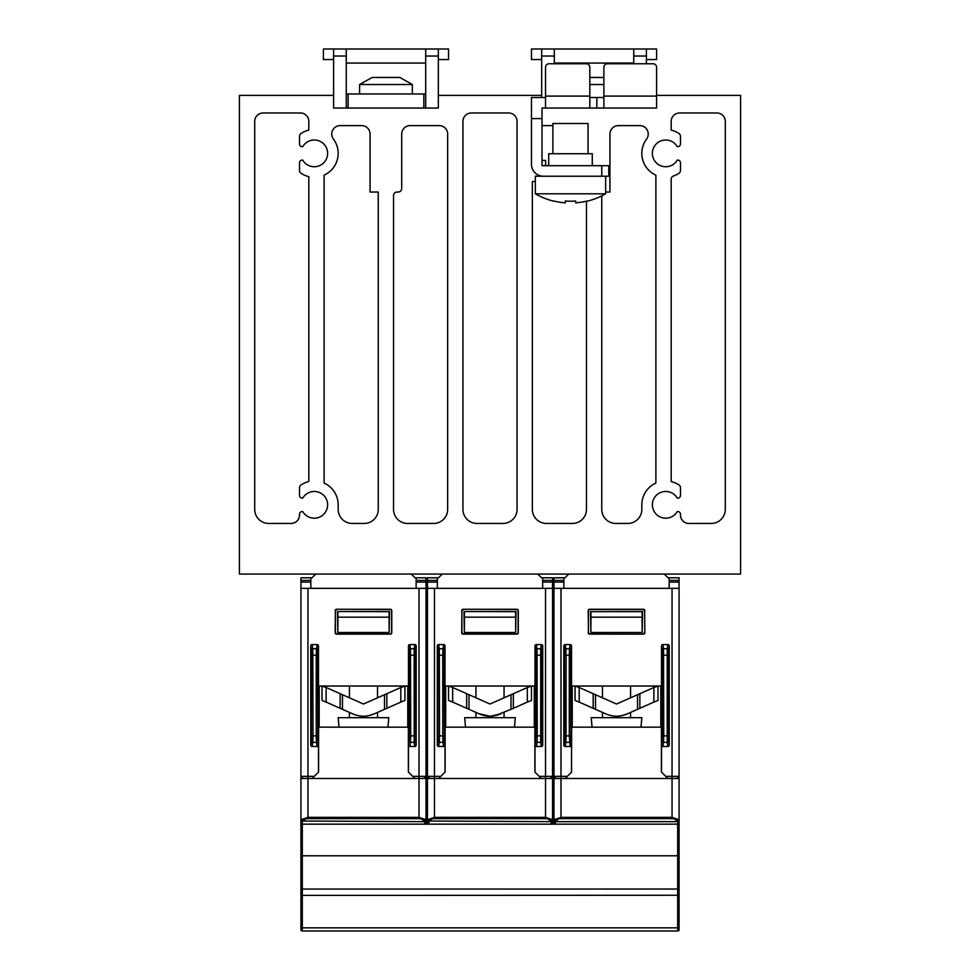 <?xml version="1.0" encoding="UTF-8"?>
<svg xmlns="http://www.w3.org/2000/svg" width="980" height="980" viewBox="0 0 980 980"><rect width="100%" height="100%" fill="white"/><g stroke="black" fill="none" stroke-linecap="round" stroke-linejoin="round"><path stroke-width="1.47" d="M359.611 84.513L372.094 77.469L399.852 77.469L412.335 84.513L359.611 84.513L359.611 93.982M603.876 84.513L589.813 84.513M589.813 77.469L603.876 77.469M552.904 153.738L552.904 123.505L588.049 123.505L588.049 153.738M570.483 201.194L572.467 201.194A68.294 68.294 0 0 0 575.664 201.023L575.664 202.836A70.095 70.095 0 0 0 587.118 201.023L587.24 201.194A70.291 70.291 0 0 0 605.628 193.795L535.337 193.795A70.291 70.291 0 0 0 553.725 201.194L553.847 201.023A70.095 70.095 0 0 0 565.301 202.836L565.301 201.023A68.294 68.294 0 0 0 568.498 201.194L570.483 201.194M592.275 165.681L592.275 153.738L548.69 153.738L548.69 165.681M616.518 108.045L631.99 108.045M602.467 686.037L602.467 697.797M630.581 686.037L630.581 697.797M602.467 712.411L602.467 717.666M608.629 714.922L611.079 715.572M637.539 709.324L637.539 694.722L653.868 687.495L653.868 702.096L627.666 713.697A30.221 30.221 0 0 1 616.518 716.27L619.274 716.037M621.957 715.572L626.477 714.187L621.957 715.572M630.581 712.411L630.581 717.666M349.419 712.411L349.419 717.666M355.593 714.922L358.043 715.572M326.132 702.096L322.004 700.431L322.004 686.061L326.132 687.495L326.132 702.096L352.335 713.697A30.221 30.221 0 0 0 363.482 716.27L366.226 716.037M368.921 715.572L373.441 714.187L368.921 715.572M377.533 712.411L377.533 717.666M349.419 686.037L349.419 697.797M377.533 686.037L377.533 697.797M475.937 712.411L475.937 717.666M482.111 714.922L478.865 713.697L490 716.27L499.959 714.187M487.256 716.037L490 716.27A30.221 30.221 0 0 1 478.865 713.697L468.991 709.324L468.991 694.722L490 704.02L527.338 687.495L527.338 702.096L531.466 700.431L531.466 686.061L527.338 687.495M495.439 715.572L511.009 709.324L511.009 694.722M504.063 712.411L504.063 717.666M475.937 686.037L475.937 697.797M504.063 686.037L504.063 697.797M312.167 778.475L318.586 772.044L318.598 727.16L408.354 727.16L408.366 772.044L412.678 776.356L419.011 776.356L419.011 778.475L307.953 778.475L307.953 818.643L419.011 818.643L419.011 778.475L426.031 778.475L426.031 819.745L419.011 817.357L307.953 817.357L300.921 819.745L300.921 822.759A1.409 1.409 0 0 0 302.33 824.156L300.921 822.759A1.409 1.409 0 0 0 302.33 824.156L300.921 824.156L300.921 929.591A1.409 1.409 0 0 0 302.33 931L677.67 931A1.409 1.409 0 0 0 679.079 929.591L679.079 824.156L677.67 824.156L679.079 822.759A1.409 1.409 0 0 1 677.67 824.156L555.366 824.156L553.97 822.759A1.409 1.409 0 0 0 555.366 824.156L555.366 821.032L558.833 818.827L560.989 818.643L672.047 818.643L674.117 818.802L677.67 821.032A1.409 1.299 180 0 0 679.079 819.745L679.079 822.759M307.953 931L302.33 931L302.33 927.84L677.67 927.84L677.67 931A1.409 1.409 0 0 0 679.079 929.591L679.079 820.64M552.365 823.457L552.561 822.759A1.409 1.409 0 0 1 551.152 824.156L555.366 824.156M425.847 823.457L426.031 822.759A1.409 1.409 0 0 1 424.634 824.156L428.848 824.156L427.439 822.759A1.409 1.409 0 0 0 428.848 824.156L551.152 824.156L552.561 822.759L552.561 820.346A1.409 1.299 180 0 1 551.152 821.644L428.848 821.032L432.315 818.827L434.471 818.643L545.529 818.643L545.529 817.357L552.561 819.745A1.409 1.299 180 0 1 551.152 821.032L547.587 818.802L545.529 818.643M427.439 779.173L426.031 779.173M553.97 779.173L552.561 779.173M427.439 773.551L426.031 773.551M553.97 773.551L552.561 773.551M554.153 823.457L553.97 822.759L554.153 823.457M300.921 855.785L302.33 855.785L302.33 889.056L679.079 889.044M552.561 778.475L427.439 778.475L427.439 819.745L434.471 817.357L545.529 817.357L545.529 776.356L539.208 776.356L534.884 772.044L534.872 727.16L445.128 727.16L445.116 772.044L440.792 776.356L434.471 776.356L434.471 588.331L552.561 588.331L552.561 820.346M433.246 824.156L546.754 824.156M445.018 772.142L445.018 744.996A1.531 1.409 81.1 0 1 443.646 746.49L438.66 746.49A1.531 1.409 98.9 0 1 437.288 744.996L437.288 646.053A1.531 1.409 -98.9 0 1 438.66 644.571L443.646 644.571A1.531 1.409 -81.1 0 1 445.018 646.053L445.018 686.037L534.982 686.037L534.982 646.053A1.531 1.409 -98.9 0 1 536.354 644.571L541.34 644.571A1.531 1.409 -81.1 0 1 542.712 646.053L542.712 744.996A1.531 1.409 81.1 0 1 541.34 746.49L536.354 746.49A1.531 1.409 98.9 0 1 534.982 744.996L535.84 735.87L537.236 735.87L537.016 742.338A1.409 1.286 -171.1 0 1 535.607 741.039M541.866 735.87L542.099 741.039A1.409 1.286 171.1 0 1 540.691 742.338L540.691 648.723A1.409 1.286 8.9 0 1 542.099 650.01L541.866 735.87L537.236 735.87L537.016 648.723L540.691 648.723L541.34 644.571M535.84 735.87L535.607 650.01A1.409 1.286 -8.9 0 1 537.016 648.723L536.354 644.571M438.134 735.87L439.53 735.87L439.31 648.723A1.409 1.286 171.1 0 0 437.901 650.01L437.901 741.039A1.409 1.286 8.9 0 0 439.31 742.338L439.53 735.87L442.764 735.87L442.985 742.338A1.409 1.286 -8.9 0 0 444.393 741.039L444.161 655.191L442.764 655.191L442.764 735.87L444.161 735.87M444.161 655.191L444.393 650.01A1.409 1.286 -171.1 0 0 442.985 648.723L442.764 655.191L438.134 655.191M534.982 772.142L534.982 744.996M516.705 609.462L463.111 609.266L516.889 609.266A1.409 1.409 -45 0 1 518.298 610.675L516.889 609.266M518.298 632.713A1.409 1.409 26.6 0 1 516.889 634.121L518.298 632.713L518.298 610.675M516.889 634.121L463.111 634.121L461.899 632.615L461.899 610.859L463.295 609.462M461.899 632.615L461.702 632.713A1.409 1.409 153.4 0 0 463.111 634.121M461.702 632.713L461.899 610.859M463.111 609.266A1.409 1.409 -135 0 0 461.702 610.675M437.35 588.331L437.35 577.796L427.439 577.796L427.501 588.331M442.201 574.072L438.477 577.796L437.35 577.796M542.651 580.393L552.548 580.393L552.561 577.796L542.651 577.796L542.651 588.331M552.548 580.393L552.5 588.331M434.471 588.331L427.439 588.331L427.439 776.356L434.471 776.356L434.471 818.643M537.799 574.072L541.524 577.796L542.651 577.796M539.208 776.356L541.315 778.475M440.792 776.356L438.685 778.475M534.308 686.037L534.308 727.16L534.284 686.037M445.692 686.037L445.692 727.16L445.716 686.037M545.529 824.156L434.471 824.156M456.264 824.156L523.737 824.156M518.101 632.615L518.101 610.859M516.705 634.023L463.295 634.023M515.652 632.517L516.019 611.532L463.981 611.532L464.349 632.517L515.652 632.517L515.639 611.655L463.981 611.532M464.349 632.517L464.459 617.155L515.541 617.155M464.459 617.155L464.361 611.655M514.476 727.16L515.309 717.666L464.692 717.666L465.524 727.16M527.338 702.096L511.009 709.324M490 716.27A30.221 30.221 0 0 0 501.135 713.697M448.534 686.061L452.662 687.495L452.662 702.096L448.534 700.431L448.534 686.061M468.991 694.722L452.662 687.495M452.662 702.096L468.991 709.324M427.439 820.346A1.409 1.299 0 0 0 428.848 821.644L428.848 824.156A1.409 1.409 0 0 1 427.439 822.759L427.439 819.745A1.409 1.299 -0 0 0 428.848 821.032L428.848 821.032M428.848 776.356L428.848 778.475L428.848 776.356M545.529 588.331L545.529 776.356L552.561 776.356M551.152 776.356L551.152 778.475M427.439 778.475L427.439 733.481M314.274 776.356L307.953 776.356L307.953 588.331L426.031 588.331L426.031 778.475M318.488 772.142L318.488 744.996A1.531 1.409 81.1 0 1 317.116 746.49L312.13 746.49A1.531 1.409 98.9 0 1 310.758 744.996L310.758 646.053A1.531 1.409 -98.9 0 1 312.13 644.571L317.116 644.571A1.531 1.409 -81.1 0 1 318.488 646.053L318.488 686.037L408.464 686.037L408.464 646.053A1.531 1.409 -98.9 0 1 409.836 644.571L414.822 644.571A1.531 1.409 -81.1 0 1 416.194 646.053L416.194 744.996A1.531 1.409 81.1 0 1 414.822 746.49L409.836 746.49A1.531 1.409 98.9 0 1 408.464 744.996L409.309 735.87L410.718 735.87L410.485 742.338A1.409 1.286 -171.1 0 1 409.089 741.039M311.615 735.87L313.012 735.87L312.779 648.723A1.409 1.286 171.1 0 0 311.383 650.01L311.383 741.039A1.409 1.286 8.9 0 0 312.779 742.338L313.012 735.87L316.234 735.87L316.466 742.338A1.409 1.286 -8.9 0 0 317.875 741.039L317.643 655.191L316.234 655.191L316.234 735.87L317.643 735.87M317.643 655.191L317.875 650.01A1.409 1.286 -171.1 0 0 316.466 648.723L316.234 655.191L311.615 655.191M415.349 735.87L415.569 741.039A1.409 1.286 171.1 0 1 414.173 742.338L414.173 648.723A1.409 1.286 8.9 0 1 415.569 650.01L415.349 735.87L410.718 735.87L410.485 648.723L414.173 648.723L414.822 644.571M409.309 735.87L409.089 650.01A1.409 1.286 -8.9 0 1 410.485 648.723L409.836 644.571M310.819 588.331L310.819 577.796L300.921 577.796L300.97 588.331M315.683 574.072L311.959 577.796L310.819 577.796M416.132 580.393L426.018 580.393L426.031 577.796L416.132 577.796L416.132 588.331M426.018 580.393L425.982 588.331M307.953 588.331L300.921 588.331L300.921 776.356L307.953 776.356L307.953 778.475L300.921 778.475L300.921 819.745A1.409 1.299 -0 0 0 302.33 821.032L305.797 818.827L307.953 818.643M302.33 776.356L302.33 778.475L302.379 776.356M300.921 824.156L300.921 820.64M411.269 574.072L415.005 577.796L416.132 577.796M412.678 776.356L414.785 778.475M407.778 686.037L407.778 727.16M408.464 772.142L408.464 744.996M319.174 686.037L319.174 727.16L319.198 686.037M419.011 824.156L307.953 824.156M407.766 686.037L407.766 727.16M424.634 824.156L424.634 821.032A1.409 1.299 180 0 0 426.031 819.745L426.031 822.759L424.634 824.156L302.33 824.156L302.33 855.785L677.67 855.785L677.67 927.84L679.079 927.692M329.733 824.156L397.219 824.156M424.634 821.032L421.069 818.802L419.011 818.643M390.175 609.462L336.581 609.266L390.371 609.266A1.409 1.409 -45 0 1 391.78 610.675L390.371 609.266M391.78 632.713A1.409 1.409 26.6 0 1 390.371 634.121L391.78 632.713L391.78 610.675M390.371 634.121L336.581 634.121L335.368 632.615L335.368 610.859L336.777 609.462M335.368 632.615L335.172 632.713A1.409 1.409 153.4 0 0 336.581 634.121M335.172 632.713L335.368 610.859M336.581 609.266A1.409 1.409 -135 0 0 335.172 610.675M306.728 824.156L420.236 824.156M391.584 632.615L391.584 610.859M390.175 634.023L336.777 634.023M389.134 632.517L389.489 611.532L337.463 611.532L337.818 632.517L389.134 632.517L389.109 611.655L337.463 611.532M337.818 632.517L337.941 617.155L389.023 617.155M337.941 617.155L337.843 611.655M387.958 727.16L388.778 717.666L338.174 717.666L339.007 727.16M400.82 702.096L404.948 700.431L404.948 686.061L400.82 687.495L400.82 702.096L384.491 709.324L384.491 694.722L400.82 687.495M363.482 716.27A30.221 30.221 0 0 0 374.617 713.697L384.491 709.324M384.491 694.722L363.482 704.02L326.132 687.495M419.011 588.331L419.011 776.356L426.031 776.356M424.634 776.356L424.634 778.475M302.33 821.032L424.634 821.644A1.409 1.299 180 0 0 426.031 820.346M300.921 778.475L300.921 733.481M571.536 772.142L571.646 727.16L661.402 727.16L661.414 772.044L665.726 776.356L679.079 776.356L679.079 819.745L672.047 817.357L672.047 778.475L560.989 778.475L560.989 776.356L567.322 776.356L571.536 772.142L571.536 744.996A1.531 1.409 81.1 0 1 570.164 746.49L565.178 746.49A1.531 1.409 98.9 0 1 563.806 744.996L563.806 646.053A1.531 1.409 -98.9 0 1 565.178 644.571L570.164 644.571A1.531 1.409 -81.1 0 1 571.536 646.053L571.536 686.037L661.512 686.037L661.512 646.053A1.531 1.409 -98.9 0 1 662.884 644.571L667.87 644.571A1.531 1.409 -81.1 0 1 669.242 646.053L669.242 744.996A1.531 1.409 81.1 0 1 667.87 746.49L662.884 746.49A1.531 1.409 98.9 0 1 661.512 744.996L662.358 735.87L663.766 735.87L663.534 742.338A1.409 1.286 -171.1 0 1 662.125 741.039M668.385 735.87L668.617 741.039A1.409 1.286 171.1 0 1 667.221 742.338L667.221 648.723A1.409 1.286 8.9 0 1 668.617 650.01L668.385 735.87L663.766 735.87L663.534 648.723L667.221 648.723L667.87 644.571M662.358 735.87L662.125 650.01A1.409 1.286 -8.9 0 1 663.534 648.723L662.884 644.571M564.652 655.191L566.06 655.191L565.827 648.723A1.409 1.286 171.1 0 0 564.431 650.01L564.652 735.87L566.06 735.87L566.06 655.191L569.282 655.191L569.282 735.87L566.06 735.87L565.827 742.338L569.515 742.338A1.409 1.286 -8.9 0 0 570.911 741.039L570.691 655.191L569.282 655.191L569.515 648.723L565.827 648.723L565.178 644.571M570.691 655.191L570.911 650.01A1.409 1.286 -171.1 0 0 569.515 648.723L570.164 644.571M564.652 735.87L564.431 741.039A1.409 1.286 8.9 0 0 565.827 742.338L565.178 746.49M570.691 735.87L569.282 735.87L570.164 746.49M559.764 824.156L673.272 824.156M677.67 776.356L677.67 778.475M553.97 733.481L553.97 819.745A1.409 1.299 -0 0 0 555.366 821.032M672.047 818.643L672.047 817.357L560.989 817.357L553.97 819.745L553.97 822.759M555.366 778.475L555.366 776.356L555.366 778.475M560.989 588.331L553.97 588.331L553.97 776.356L560.989 776.356L560.989 588.331L672.047 588.331L672.047 778.475L679.079 778.475M560.989 818.643L560.989 778.475L553.97 778.475M672.047 588.331L679.079 588.331L679.079 776.356M579.18 702.096L575.052 700.431L575.052 686.061L579.18 687.495L579.18 702.096L595.509 709.324L595.509 694.722L579.18 687.495M595.509 694.722L616.518 704.02L637.539 694.722M616.518 716.27A30.221 30.221 0 0 1 605.383 713.697L595.509 709.324M653.868 702.096L657.997 700.431L657.997 686.061L653.868 687.495M592.043 727.16L591.222 717.666L641.827 717.666L640.994 727.16M642.059 617.155L642.157 611.655L590.891 611.655L590.977 617.155L642.059 617.155L642.182 632.517L590.866 632.517L590.977 617.155M642.182 632.517L642.537 611.532L590.891 611.655M590.511 611.532L590.866 632.517M589.825 609.462L643.223 609.462L644.632 610.859L644.828 632.713A1.409 1.409 26.6 0 1 643.419 634.121L589.629 634.121L588.417 632.615L588.417 610.859L589.629 609.266A1.409 1.409 -135 0 0 588.221 610.675L588.417 610.859M643.419 634.121L589.825 634.023M643.223 634.023L644.632 632.615M588.417 632.615L588.221 610.675M588.221 632.713A1.409 1.409 153.4 0 0 589.629 634.121M644.828 632.713L644.632 610.859M589.629 609.266L643.419 609.266A1.409 1.409 -45 0 1 644.828 610.675M568.731 574.072L564.995 577.796L553.97 577.796L554.019 588.331M563.868 588.331L563.868 577.796M669.181 588.331L669.181 577.796L679.079 577.796L679.03 588.331M664.317 574.072L668.042 577.796L669.181 577.796M661.512 772.142L661.512 744.996M582.782 824.156L650.267 824.156M672.047 824.156L560.989 824.156M660.802 686.037L660.802 727.16L660.826 686.037M572.234 686.037L572.234 727.16M572.222 686.037L572.222 727.16M567.322 776.356L565.215 778.475M665.726 776.356L667.833 778.475M438.342 59.547L448.534 59.547L448.534 49L425.688 49L425.688 56.032L438.342 56.032L438.342 95.391L541.658 95.391L541.658 56.032L554.312 56.032L554.312 49L541.658 49L541.658 56.032M646.396 59.547L656.588 59.547L656.588 49L633.742 49L633.742 56.032L646.396 56.032L646.396 49M541.658 49L531.466 49L531.466 59.547L541.658 59.547M646.396 56.032L646.396 63.761M633.742 49L554.312 49M633.742 63.761L633.742 56.032M554.312 63.761L554.312 56.032M589.813 108.045L589.813 96.089L545.529 96.089L545.529 108.045L656.588 108.045L656.588 67.277A3.516 3.516 0 0 0 653.072 63.761L607.38 63.761A3.516 3.516 0 0 0 603.876 67.277L603.876 108.045L610.895 108.045M545.529 108.045L542.014 108.045L542.014 165.681L601.757 165.681L601.757 176.229L543.422 176.229A11.944 11.944 0 0 1 531.466 164.273L531.466 118.592L542.014 118.592M545.529 97.498L531.466 97.498L531.466 118.592M543.422 176.229L535.337 176.229L535.337 193.795M601.757 176.229L608.788 176.229L608.788 165.681L601.757 165.681M545.529 96.089L545.529 67.277A3.516 3.516 0 0 1 549.045 63.761L586.297 63.761A3.516 3.516 0 0 1 589.813 67.277L589.813 96.089M603.876 97.498L589.813 97.498M575.664 202.836L575.664 201.023M565.301 202.836L565.301 201.023M542.014 160.414L545.615 160.414L545.615 165.681M541.658 95.391L541.658 97.498M656.588 95.391L740.586 95.391L740.586 574.072L239.414 574.072L239.414 95.391L333.604 95.391L333.604 56.032L346.259 56.032L346.259 49L333.604 49L333.604 56.032M333.604 49L323.412 49L323.412 59.547L333.604 59.547M438.342 56.032L438.342 49M425.688 49L346.259 49M423.838 108.045L423.838 93.982L346.259 93.982M423.838 93.982L425.688 93.982M348.108 93.982L348.108 108.045M425.688 108.045L425.688 56.032M346.259 108.045L346.259 56.032M333.604 95.391L333.604 108.045L438.342 108.045L438.342 95.391M302.722 146.669A2.817 2.817 0 0 1 299.513 143.888L299.513 136.379A3.516 3.516 0 0 1 301.093 133.452A23.9 23.9 0 0 1 308.822 130.107L308.822 121.398A8.44 8.44 0 0 0 300.394 112.97L263.142 112.97A8.44 8.44 0 0 0 254.702 121.398L254.702 509.404A14.063 14.063 0 0 0 268.765 523.455L291.085 523.455A8.44 8.44 0 0 0 299.513 515.027L299.513 514.316A2.817 2.817 0 0 1 302.722 511.536A13.353 13.353 0 0 0 322.873 515.051A13.353 13.353 0 0 0 322.873 494.606A13.353 13.353 0 0 0 302.722 498.122A2.817 2.817 0 0 1 299.513 495.341L299.513 487.832A3.516 3.516 0 0 1 301.093 484.904A23.9 23.9 0 0 1 308.822 481.56L308.822 176.645A23.9 23.9 0 0 1 301.093 173.313A3.516 3.516 0 0 1 299.513 170.385L299.513 162.876A2.817 2.817 0 0 1 302.722 160.083A13.353 13.353 0 0 0 322.873 163.599A13.353 13.353 0 0 0 322.873 143.154A13.353 13.353 0 0 0 302.722 146.669M378.243 509.404L378.243 192.043L370.073 192.043L370.073 134.052A8.44 8.44 0 0 0 361.632 125.612L340.195 125.612A8.44 8.44 0 0 0 333.433 139.099A23.9 23.9 0 0 1 324.111 175.163L324.111 483.054A23.9 23.9 0 0 1 338.174 504.835L338.174 509.404A14.063 14.063 0 0 0 352.237 523.455L364.18 523.455A14.063 14.063 0 0 0 378.243 509.404M447.652 509.404L447.652 134.052A8.44 8.44 0 0 0 439.212 125.612L410.13 125.612A8.44 8.44 0 0 0 401.702 134.052L401.702 188.528A3.516 3.516 0 0 1 398.186 192.043L397.047 192.043A3.516 3.516 0 0 0 393.531 195.559L393.531 509.404A14.063 14.063 0 0 0 407.582 523.455L433.589 523.455A14.063 14.063 0 0 0 447.652 509.404M517.06 509.404L517.06 121.398A8.44 8.44 0 0 0 508.632 112.97L471.368 112.97A8.44 8.44 0 0 0 462.94 121.398L462.94 509.404A14.063 14.063 0 0 0 476.991 523.455L503.01 523.455A14.063 14.063 0 0 0 517.06 509.404M535.337 181.496L532.348 181.496L532.348 509.404A14.063 14.063 0 0 0 546.411 523.455L572.418 523.455A14.063 14.063 0 0 0 586.469 509.404L586.469 201.169M552.904 125.612L542.014 125.612M601.757 195.878L601.757 509.404A14.063 14.063 0 0 0 615.82 523.455L627.764 523.455A14.063 14.063 0 0 0 641.827 509.404L641.827 504.835A23.9 23.9 0 0 1 655.889 483.054L655.889 175.163A23.9 23.9 0 0 1 646.567 139.099A8.44 8.44 0 0 0 639.805 125.612L618.368 125.612A8.44 8.44 0 0 0 609.928 134.052L609.928 192.043L605.628 192.043M677.278 160.083A2.817 2.817 0 0 1 680.488 162.876L680.488 170.385A3.516 3.516 0 0 1 678.907 173.313A23.9 23.9 0 0 1 673.542 175.971A3.516 3.516 0 0 0 671.178 179.291L671.178 481.56A23.9 23.9 0 0 1 678.907 484.904A3.516 3.516 0 0 1 680.488 487.832L680.488 495.341A2.817 2.817 0 0 1 677.278 498.122A13.353 13.353 0 0 0 657.127 494.606A13.353 13.353 0 0 0 657.127 515.051A13.353 13.353 0 0 0 677.278 511.536A2.817 2.817 0 0 1 680.488 514.316L680.488 515.027A8.44 8.44 0 0 0 688.916 523.455L711.235 523.455A14.063 14.063 0 0 0 725.298 509.404L725.298 121.398A8.44 8.44 0 0 0 716.858 112.97L679.606 112.97A8.44 8.44 0 0 0 671.178 121.398L671.178 130.107A23.9 23.9 0 0 1 678.907 133.452A3.516 3.516 0 0 1 680.488 136.379L680.488 143.888A2.817 2.817 0 0 1 677.278 146.669A13.353 13.353 0 0 0 657.127 143.154A13.353 13.353 0 0 0 657.127 163.599A13.353 13.353 0 0 0 677.278 160.083M679.079 895.255L302.33 895.389L302.33 889.056L300.921 889.044M300.921 895.255L302.33 895.389L302.33 927.84L300.921 927.692M679.079 855.785L677.67 855.785L677.67 821.032M542.099 741.039L542.712 744.996M541.34 746.49L540.691 742.338L537.016 742.338L536.354 746.49M535.84 655.191L541.866 655.191M542.712 646.053L542.099 650.01M535.607 650.01L534.982 646.053M445.018 744.996L444.393 741.039M438.66 746.49L439.31 742.338L442.985 742.338L443.646 746.49M437.901 741.039L437.288 744.996M437.288 646.053L437.901 650.01M443.646 644.571L442.985 648.723L439.31 648.723L438.66 644.571M444.393 650.01L445.018 646.053M437.35 580.393L427.452 580.393M427.464 582.096L437.35 582.096M552.536 582.096L542.651 582.096M551.152 824.156L551.152 821.032M513.349 693.693L513.349 708.295M466.652 693.693L466.652 708.295M318.488 744.996L317.875 741.039M312.13 746.49L312.779 742.338L316.466 742.338L317.116 746.49M311.383 741.039L310.758 744.996M310.758 646.053L311.383 650.01M317.116 644.571L316.466 648.723L312.779 648.723L312.13 644.571M317.875 650.01L318.488 646.053M415.569 741.039L416.194 744.996M414.822 746.49L414.173 742.338L410.485 742.338L409.836 746.49M409.309 655.191L415.349 655.191M416.194 646.053L415.569 650.01M409.089 650.01L408.464 646.053M310.819 580.393L300.934 580.393M300.946 582.096L310.819 582.096M426.018 582.096L416.132 582.096M302.33 824.156L302.33 821.644A1.409 1.299 0 0 1 300.921 820.346M386.83 693.693L386.83 708.295M342.461 709.324L342.461 694.722M340.134 693.693L340.134 708.295M668.617 741.039L669.242 744.996M667.87 746.49L667.221 742.338L663.534 742.338L662.884 746.49M662.358 655.191L668.385 655.191M669.242 646.053L668.617 650.01M662.125 650.01L661.512 646.053M570.911 650.01L571.536 646.053M563.806 646.053L564.431 650.01M564.431 741.039L563.806 744.996M571.536 744.996L570.911 741.039M679.079 820.346A1.409 1.299 180 0 1 677.67 821.644L555.366 821.644A1.409 1.299 0 0 1 553.97 820.346M593.17 693.693L593.17 708.295M639.867 693.693L639.867 708.295M679.054 582.096L669.181 582.096M669.181 580.393L679.067 580.393M553.982 582.096L563.868 582.096M563.868 580.393L553.982 580.393M554.312 63.063L633.742 63.063M596.845 108.045L596.845 97.498M656.588 96.089L603.876 96.089M346.259 63.063L425.688 63.063M605.628 176.229L605.628 193.795M412.335 84.513L412.335 93.982"/></g></svg>
